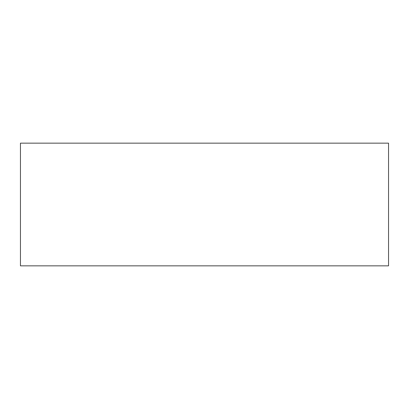 <?xml version="1.0" encoding="UTF-8"?>
<svg xmlns="http://www.w3.org/2000/svg" width="409" height="409" viewBox="0 0 409 409"><rect width="100%" height="100%" fill="white"/><g stroke="black" fill="none" stroke-linecap="round" stroke-linejoin="round"><path stroke-width="0.61" d="M204.5 143.15L20.45 143.15L20.45 265.85L388.55 265.85L388.55 143.15L204.5 143.15"/></g></svg>
